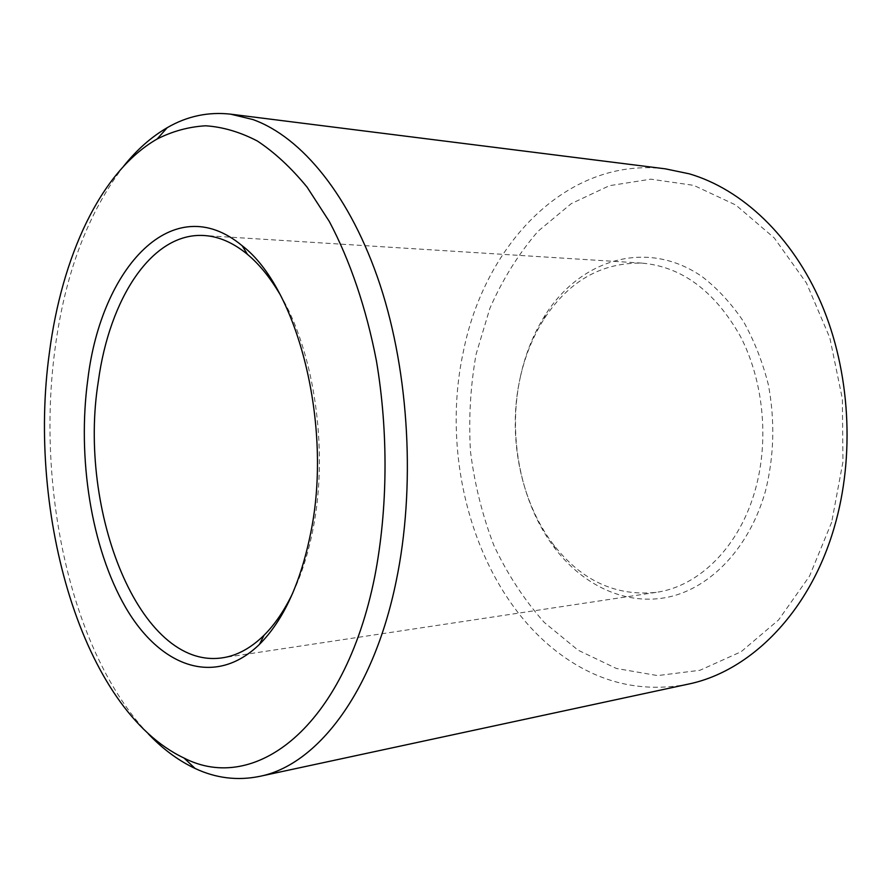<?xml version="1.0" encoding="UTF-8"?>
<svg xmlns="http://www.w3.org/2000/svg" width="892" height="892" viewBox="0 0 892 892"><rect width="100%" height="100%" fill="white"/><g stroke="black" fill="none" stroke-linecap="round" stroke-linejoin="round"><path stroke-width="0.67" stroke-dasharray="4.46 3.34" d="M665.376 168.844C566.532 156.546 484.557 245.032 463.427 351.325C438.24 466.293 479.963 602.055 568.996 660.27C605.412 684.276 645.005 692.27 687.777 684.231M148.362 733.926C71.248 652.877 36.093 488.972 55.003 349.095C64.86 274.29 87.751 213.3 123.687 166.135M831.678 522.233L809.557 576.076L778.538 619.985L741.107 651.74L699.93 670.282L657.582 675.59L616.339 668.454L578.072 650.179L544.243 622.393C524.195 599.825 507.403 574.158 493.867 545.38C482.371 515.386 474.566 484.077 470.474 451.463C468.534 418.604 470.418 386.147 476.127 354.124L489.886 308.331C502.519 279.497 518.575 253.807 538.054 231.251L571.304 203.61L609.392 185.692L650.848 179.169L693.753 185.369L735.788 205.015L774.289 237.997L806.479 283.076L829.828 337.845L842.349 398.813L842.962 461.766L831.678 522.233M292.821 592.912C301.719 574.136 308.509 552.561 313.192 528.187C328.769 449.59 314.162 350.935 279.832 294.081M520.326 377.149C507.169 434.883 520.014 501.538 553.932 545.224C581.852 580.759 615.926 596.48 656.166 592.366C698.949 586.546 739.903 546.595 755.569 488.727C769.283 439.065 763.262 380.092 740.237 336.039C714.514 290.892 681.711 266.585 641.85 263.107C601.409 262.493 568.828 281.103 544.098 318.935C533.093 336.273 525.165 355.674 520.326 377.149M520.727 375.209C507.124 434.939 520.382 503.813 555.504 549.115C584.16 586.189 626.797 606.103 668.933 596.982C710.902 587.694 749.614 547.577 765.503 490.946C774.133 456.258 775.092 420.879 768.38 384.798C762.537 361.739 754.164 340.532 743.27 321.176C731.139 303.291 717.413 288.428 702.071 276.587C646.444 238.275 580.123 259.717 545.335 314.921C533.929 332.894 525.722 352.987 520.727 375.209M656.166 592.366L222.554 657.805M553.932 545.224L555.504 549.115M544.098 318.935L545.335 314.921M641.85 263.107L204.201 235.533"/><path stroke-width="1.34" d="M259.427 776.419L687.777 684.231C749.548 671.821 809.345 613.295 834.221 527.518C855.172 456.28 850.21 371.195 821.287 303.525C792.141 235.912 741.787 189.238 689.393 173.851L665.376 168.844L230.649 114.165L252.871 119.539C301.63 136.944 350.701 196.006 380.148 285.106C409.406 374.205 415.616 488.125 396.137 581.372C373.034 693.876 316.181 765.526 259.427 776.419C237.305 780.857 215.875 778.214 195.114 768.469C179.738 761.244 165.265 750.863 151.707 737.327L148.362 733.926M123.687 166.135C136.822 149.756 151.339 136.933 167.261 127.656C187.097 116.15 208.226 111.656 230.649 114.165M374.763 576.522C387.797 509.198 388.488 432.364 376.435 360.959C366.255 308.108 349.987 260.453 329.304 221.472L307.038 187.086C291.082 167.674 274.502 152.309 257.297 140.981C239.97 131.994 222.755 126.92 205.651 125.794C188.814 126.776 172.647 131.169 157.148 138.996C100.272 171.565 61.782 257.141 49.428 352.474C26.972 513.112 81.874 709.764 184.053 758.055C253.908 794.281 344.29 729.154 374.763 576.522M279.832 294.081C269.975 277.39 259.193 264.155 247.485 254.387C233.269 242.713 218.841 236.425 204.201 235.533C151.908 232.054 109.426 298.753 98.343 381.297C77.448 509.889 139.431 670.461 222.554 657.805C237.06 655.642 250.886 648.127 264.043 635.26C274.859 624.512 284.448 610.396 292.821 592.912M310.806 532.479C300.615 583.011 283.511 620.286 259.494 644.336C214.504 688.044 159.646 666.19 125.504 607.218C91.207 547.833 77.058 457.864 87.884 378.966C101.209 267.935 172.892 187.956 242.167 245.746C297.649 287.759 332.894 424.759 310.806 532.479M157.148 138.996L167.261 127.656M264.043 635.26L259.494 644.336M247.485 254.387L242.167 245.746M184.053 758.055L195.114 768.469"/></g></svg>
